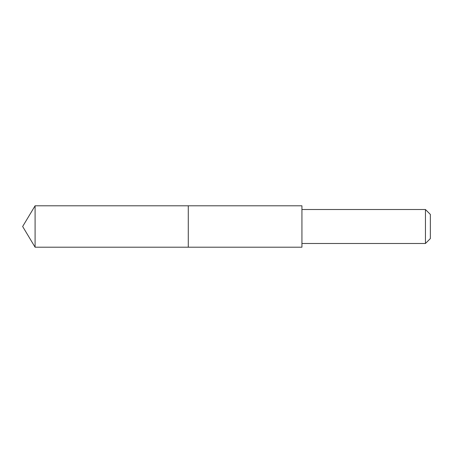 <?xml version="1.0" encoding="UTF-8"?>
<svg xmlns="http://www.w3.org/2000/svg" width="453" height="453" viewBox="0 0 453 453"><rect width="100%" height="100%" fill="white"/><g stroke="black" fill="none" stroke-linecap="round" stroke-linejoin="round"><path stroke-width="0.68" d="M188.284 247.202L188.284 205.798L35.091 205.798L35.091 247.202L188.284 247.202L188.284 205.798L301.936 205.798L301.936 247.202L35.091 247.202L22.65 226.5L35.091 247.202M301.936 205.798L301.936 247.202M301.941 209.513L425.446 209.513L425.446 243.488L301.941 243.488M425.446 209.513L430.35 214.416L430.35 238.584L425.446 243.488M22.65 226.5L35.091 205.798"/></g></svg>
